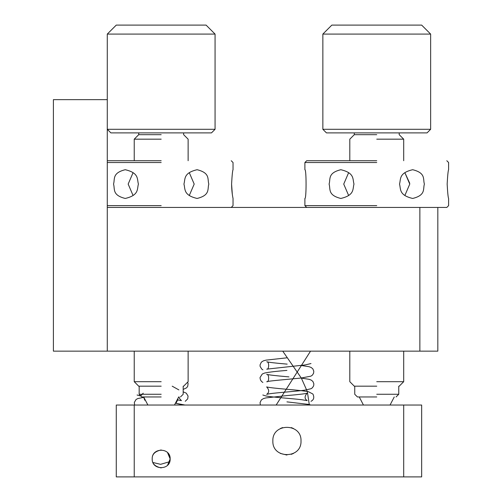 <?xml version="1.0" encoding="UTF-8"?>
<svg xmlns="http://www.w3.org/2000/svg" width="502" height="502" viewBox="0 0 502 502"><rect width="100%" height="100%" fill="white"/><g stroke="black" fill="none" stroke-linecap="round" stroke-linejoin="round"><path stroke-width="0.75" d="M215.069 34.08L107.284 34.08L116.269 25.1L206.09 25.1L215.069 34.08L215.069 129.29L211.48 132.886L110.879 132.886L107.284 129.29L215.069 129.29M107.284 34.08L107.284 99.653L53.394 99.653L53.394 351.149L107.284 351.149L107.284 99.653M276.156 405.045L310.537 351.149M282.745 351.149L301.351 378.094L307.318 391.573L309.345 405.045M176.208 402.799L177.965 399.354M140.748 395.84L143.214 393.198M178.881 389.91L172.199 386.182M138.728 386.182L139.173 386.546M143.76 397.364L144.752 400.238M175.863 403.307L183.6 405.045M419.867 207.439L419.867 351.149L437.826 351.149L437.826 207.439L107.284 207.439M419.867 351.149L107.284 351.149M376.751 134.68L354.293 134.68L376.751 134.68M376.751 139.173L403.696 139.173L376.751 139.173M376.751 381.689L403.696 381.689L376.751 381.689M376.751 386.182L354.293 386.182L376.751 386.182M376.751 394.265L398.757 394.265L376.751 394.265M376.751 396.957L357.437 396.957L376.751 396.957M376.751 205.638L304.89 205.638L376.751 205.638M437.826 207.439L446.811 207.439L448.606 205.638L448.606 198.453C448.123 197.631 447.64 192.843 447.156 184.083C447.64 175.323 448.123 170.536 448.606 169.714L448.606 162.529L446.811 160.728M376.751 162.529L304.89 162.529L376.751 162.529M412.675 198.453C398.582 195.171 400.979 188.84 399.504 184.083C400.979 179.321 398.582 172.995 412.675 169.714C426.098 173.014 422.835 179.333 424.397 184.083C422.835 188.834 426.098 195.152 412.675 198.453M376.751 160.728L306.691 160.728L376.751 160.728M404.85 195.523L409.764 184.083L404.85 172.644L409.745 183.268M348.652 172.644L343.732 184.083L348.652 195.523M353.992 184.083C352.517 179.321 354.914 172.995 340.82 169.714C327.404 173.014 330.661 179.333 329.099 184.083C330.661 188.834 327.404 195.152 340.82 198.453C354.914 195.171 352.517 188.84 353.992 184.083M306.691 207.439L304.89 205.638L304.89 198.453C306.465 199.394 306.465 168.772 304.89 169.714L304.89 162.529L306.691 160.728M161.18 134.68L138.721 134.68L161.18 134.68M161.18 139.173L134.235 139.173L161.18 139.173M161.18 381.689L134.235 381.689L161.18 381.689M161.18 386.182L138.721 386.182L161.18 386.182M161.18 394.265L139.173 394.265L161.18 394.265M161.18 396.957L141.865 396.957L161.18 396.957M161.18 205.638L107.284 205.638M161.18 162.529L107.284 162.529M231.24 207.439L233.035 205.638L233.035 198.453C232.175 194.531 231.692 189.743 231.585 184.083C232.068 175.323 232.552 170.536 233.035 169.714L233.035 162.529L231.24 160.728M231.585 184.102L232.3 194.148M197.11 198.453C183.01 195.171 185.407 188.84 183.933 184.083C185.407 179.321 183.01 172.995 197.11 169.714C210.526 173.014 207.27 179.333 208.826 184.083C207.27 188.834 210.526 195.152 197.11 198.453M161.18 160.728L107.284 160.728M189.279 195.523L194.192 184.083L189.279 172.644M133.08 172.644L128.167 184.083L133.08 195.523M138.42 184.083C136.952 179.321 139.343 172.995 125.249 169.714C111.833 173.014 115.09 179.333 113.527 184.083C115.09 188.834 111.833 195.152 125.249 198.453C139.343 195.171 136.952 188.84 138.42 184.083M403.696 405.045L403.696 476.9L421.661 476.9L421.661 405.045L116.269 405.045L116.269 476.9L134.235 476.9L134.235 405.045M403.696 476.9L134.235 476.9M301.005 440.969C301.777 422.822 272.078 422.822 272.856 440.969C272.078 459.123 301.777 459.123 301.005 440.969M280.354 428.526L282.576 427.585M291.279 427.585L293.501 428.526M293.501 453.419L291.279 454.36M286.931 455.044L280.354 453.419M169.438 455.546L168.101 453.243M161.18 449.955C154.967 451.336 151.974 454.329 152.194 458.935C151.974 454.329 154.967 451.336 161.18 449.955M153.003 462.518L160.602 464.325L169.676 461.683L170.159 458.935C170.655 447.351 151.704 447.351 152.194 458.935C151.704 470.518 170.655 470.518 170.159 458.935L167.536 465.285M167.536 452.591L170.159 458.935M161.18 467.92C154.967 466.54 151.974 463.541 152.194 458.935M430.641 34.08L322.855 34.08L331.841 25.1L421.661 25.1L430.641 34.08L430.641 129.29L427.051 132.886L326.451 132.886L322.855 129.29L430.641 129.29M322.855 34.08L322.855 129.29M283.417 207.439L289.522 207.439M286.931 395.582L265.859 397.923L263.475 398.569L261.379 399.887L260.042 402.654L260.387 405.045M287.169 389.307C275.485 388.303 268.645 387.5 266.644 386.91C269.367 389.916 269.373 392.395 266.669 394.346L269.028 393.863C276.138 392.671 296.136 391.397 304.909 390.142L311.027 388.73L312.363 387.814L313.656 385.843L313.863 383.817L312.922 381.495L311.334 380.152L309.219 379.336L300.974 378.044M288.939 376.883L286.931 376.701M310.769 405.045L309.019 404.449L286.931 401.876M310.995 401.305C313.857 399.837 314.497 397.415 312.903 394.032L308.466 391.729C303.848 390.882 296.669 390.073 286.931 389.288M287.169 376.726C275.705 375.728 268.877 374.938 266.681 374.348C269.561 374.254 269.016 382.624 266.763 381.74C267.202 381.012 289.704 379.217 301.344 378L310.939 376.155L312.439 375.088L313.606 373.187L313.794 371.21L312.859 368.888L311.196 367.495L309.075 366.705L300.98 365.456M286.931 370.407C276.445 371.229 269.009 372.107 264.629 373.042L262.282 374.015L260.036 377.535C260.136 379.801 261.09 381.438 262.885 382.455M286.931 357.819L265.991 360.135L263.443 360.819L261.36 362.149L260.055 364.86L260.111 366.41L261.768 369.114L262.91 369.848M262.822 395.005L265.646 395.877C271.657 397.226 291.267 398.444 301.57 399.705L307.186 400.634C304.419 398.726 304.413 396.254 307.168 393.217C305.216 393.8 298.389 394.591 286.686 395.601M287.169 364.132C275.554 363.128 268.739 362.337 266.738 361.76C269.593 361.685 268.997 370.03 266.731 369.146L305.197 364.929L310.989 363.542M143.754 397.339L137.73 398.569L136.036 399.523L134.316 402.466L134.636 405.045M183.186 389.426L186.612 387.82L187.717 386.314L188.087 383.628L187.616 382.198M185.018 405.045L175.876 403.294M185.238 401.305L187.717 398.852L188.068 396.097L186.305 393.185L183.186 391.836M137.071 395.005L140.993 396.084M177.727 399.956L181.435 400.634L179.409 398.381L179.151 396.957M354.293 132.886L354.293 134.68L349.806 139.173L349.806 160.728M403.696 160.728L403.696 139.173L399.203 134.68L399.203 132.886M403.696 351.149L403.696 381.689L399.203 386.182M349.806 351.149L349.806 381.689L354.293 386.182M354.745 386.182L354.745 394.265L357.437 396.957M396.059 396.957L398.757 394.265L398.757 386.182M359.237 396.957L363.454 405.045M390.041 405.045L394.265 396.957M138.721 132.886L138.721 134.68L134.235 139.173L134.235 160.728M188.124 160.728L188.124 139.173L183.632 134.68L183.632 132.886M188.124 351.149L188.124 381.689L183.632 386.182M134.235 351.149L134.235 381.689L138.721 386.182M139.173 386.182L139.173 394.265L141.865 396.957M180.488 396.957L183.186 394.265L183.186 386.182M143.666 396.957L147.889 405.045M174.47 405.045L178.693 396.957"/></g></svg>
